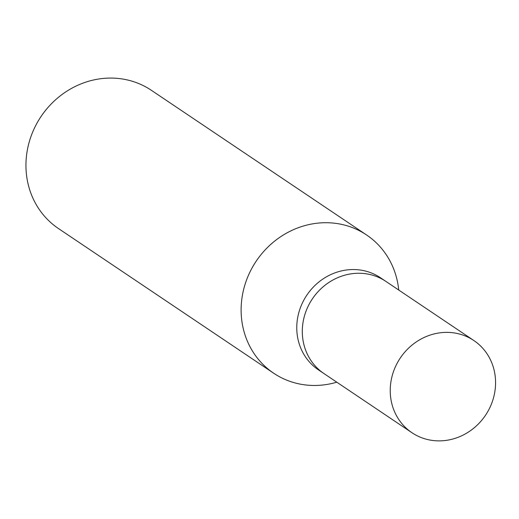 <?xml version="1.0" encoding="UTF-8"?>
<svg xmlns="http://www.w3.org/2000/svg" width="519" height="519" viewBox="0 0 519 519"><rect width="100%" height="100%" fill="white"/><g stroke="black" fill="none" stroke-linecap="round" stroke-linejoin="round"><path stroke-width="0.78" d="M386.181 281.596A55.52 51.329 123.9 0 0 385.941 281.434L380.408 277.717A55.52 51.329 123.9 0 0 350.098 269.64A55.52 51.329 123.9 0 0 299.45 310.479A55.52 51.329 123.9 0 0 318.465 369.872L323.992 373.589A55.52 51.329 123.9 0 0 324.232 373.751M323.992 373.589A55.52 51.329 123.9 0 1 304.984 314.196A55.52 51.329 123.9 0 1 355.625 273.357A55.52 51.329 123.9 0 1 385.941 281.434A55.52 51.329 123.9 0 0 355.625 273.357A55.52 51.329 123.9 0 0 304.977 314.196A55.52 51.329 123.9 0 0 323.992 373.589L411.924 432.703A55.52 51.336 123.9 0 0 442.24 440.78A55.52 51.336 123.9 0 0 492.888 399.941A55.52 51.336 123.9 0 0 473.873 340.542A55.52 51.336 123.9 0 0 443.563 332.471A55.52 51.336 123.9 0 0 392.915 373.304A55.52 51.336 123.9 0 0 411.924 432.703M398.527 288.194A83.28 77 123.9 0 0 366.589 234.977A83.28 77 123.9 0 0 321.118 222.859A83.28 77 123.9 0 0 241.121 308.974A83.28 77 123.9 0 0 319.133 385.325A83.28 77 123.9 0 0 335.002 382.691M366.589 234.977L151.418 90.338A83.28 77 123.9 0 0 105.947 78.22A83.28 77 123.9 0 0 29.972 139.475A83.28 77 123.9 0 0 58.498 228.574L273.662 373.213A83.28 77 123.9 0 0 319.133 385.325A83.28 77 123.9 0 0 334.645 382.788L336.818 382.211M398.761 290.056L398.482 287.831A83.28 77 123.9 0 0 321.118 222.859A83.28 77 123.9 0 0 245.143 284.114A83.28 77 123.9 0 0 273.662 373.213M385.941 281.434L473.873 340.542"/></g></svg>
